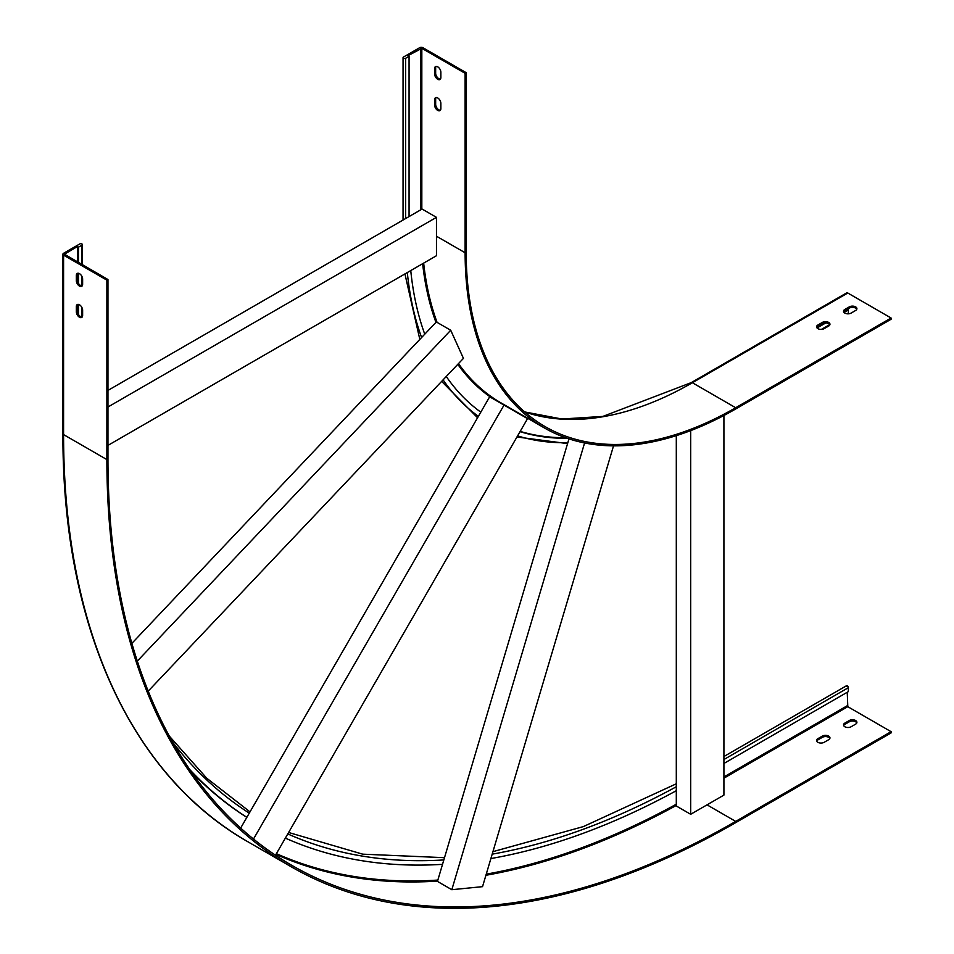 <?xml version="1.0" encoding="UTF-8"?>
<svg xmlns="http://www.w3.org/2000/svg" width="954" height="954" viewBox="0 0 954 954"><rect width="100%" height="100%" fill="white"/><g stroke="black" fill="none" stroke-linecap="round" stroke-linejoin="round"><path stroke-width="1.43" d="M443.085 379.847A406.261 234.565 120 0 0 478.383 416.338L246.859 817.328A868.939 501.685 -60 0 1 189.834 769.639M676.303 435.644L676.303 790.699A868.939 501.685 -60 0 1 490.881 858.552M81.901 245.19L78.49 247.158L77.417 246.537L64.431 254.217L107.957 279.522L106.884 280.142L63.584 255.147A2.29 1.324 180 0 1 62.916 254.217A2.29 1.324 180 0 1 63.584 253.287L79.754 243.95A1.526 0.882 180 0 1 81.412 243.759A1.526 0.882 180 0 1 82.354 244.57A1.526 0.882 180 0 1 81.901 245.19L81.901 264.485M78.49 314.522L78.49 304.398M78.49 283.398L78.49 273.273M78.49 262.517L78.49 247.158M568.966 438.876L442.525 864.336A868.939 501.685 -60 0 1 285.365 838.113M707.033 804.854L735.689 821.394L891.084 731.67L891.084 732.922L735.689 822.646A889.259 513.419 -60 0 1 291.053 866.685A889.259 513.419 -60 0 1 106.884 459.589L106.884 280.142M735.689 821.394A887.745 512.536 -60 0 1 291.817 865.361A887.745 512.536 -60 0 1 107.957 458.969L107.957 279.522M246.836 817.387A868.939 501.685 -60 0 1 191.17 771.571M843.658 725.553A4.448 2.564 180 0 1 844.827 724.36L849.322 721.773A4.448 2.564 180 0 1 853.651 721.105A4.448 2.564 180 0 1 856.775 722.965M816.707 741.115A4.448 2.564 180 0 1 817.876 739.922L822.372 737.323A4.448 2.564 180 0 1 826.701 736.667A4.448 2.564 180 0 1 829.825 738.515M849.322 720.52A4.448 2.564 180 0 1 854.164 719.972A4.448 2.564 180 0 1 856.907 722.345A4.448 2.564 180 0 1 855.607 724.158L851.111 726.745A4.448 2.564 180 0 1 846.27 727.306A4.448 2.564 180 0 1 843.527 724.933A4.448 2.564 180 0 1 844.827 723.12L849.322 720.52L849.322 721.773M822.372 736.083A4.448 2.564 180 0 1 827.213 735.522A4.448 2.564 180 0 1 829.956 737.895A4.448 2.564 180 0 1 828.656 739.72L824.161 742.307A4.448 2.564 180 0 1 819.319 742.868A4.448 2.564 180 0 1 816.576 740.495A4.448 2.564 180 0 1 817.876 738.682L822.372 736.083L822.372 737.323M847.247 692.258L847.796 706.675L891.084 731.67M82.175 317.026A4.448 2.564 60 0 1 79.015 315.237A4.448 2.564 60 0 1 77.417 311.159L77.417 304.481M82.175 285.902A4.448 2.564 60 0 1 79.015 284.125A4.448 2.564 60 0 1 77.417 280.047L77.417 273.369M77.417 261.897L77.417 246.537M723.919 763.462L848.333 691.638L848.333 687.691A1.526 0.882 60 0 0 847.665 686.164A1.526 0.882 60 0 0 846.484 685.747A1.526 0.882 60 0 0 846.174 686.451M76.332 275.479A4.448 2.564 60 0 1 77.262 273.44A4.448 2.564 60 0 1 80.685 274.633A4.448 2.564 60 0 1 82.628 279.105L82.628 284.292A4.448 2.564 60 0 1 81.71 286.331A4.448 2.564 60 0 1 78.276 285.139A4.448 2.564 60 0 1 76.332 280.667L76.332 275.479L77.417 274.859A4.448 2.564 60 0 1 77.858 273.249M76.332 306.604A4.448 2.564 60 0 1 77.262 304.564A4.448 2.564 60 0 1 80.685 305.757A4.448 2.564 60 0 1 82.628 310.229L82.628 315.416A4.448 2.564 60 0 1 81.71 317.455A4.448 2.564 60 0 1 78.276 316.263A4.448 2.564 60 0 1 76.332 311.779L76.332 306.604L77.417 305.972A4.448 2.564 60 0 1 77.858 304.362M240.658 828.072L246.859 817.328M690.684 430.612L690.684 814.287L676.303 805.999L676.303 790.699M584.587 442.954L451.826 889.7L437.457 881.401L442.525 864.336M107.957 390.413L409.063 216.57L409.063 56.31L407.99 55.69L421.823 48.32L465.123 73.315L466.196 72.695L422.896 47.7A2.29 1.324 0 0 0 419.665 47.7L403.494 57.037A1.526 0.882 0 0 0 403.053 57.657A1.526 0.882 0 0 0 403.995 58.468A1.526 0.882 0 0 0 405.653 58.277L409.063 56.31M478.383 416.338L489.664 396.792L527.538 418.663L275.491 855.213M253.49 839.043L504.034 405.092M446.269 376.496A401.443 231.774 120 0 0 480.804 412.152M690.684 814.287L723.919 795.099L723.919 415.479M520.037 431.649A401.443 231.774 120 0 0 567.32 438.327M410.757 270.566A401.443 231.774 120 0 0 424.757 334.186L131.879 643.366M466.196 72.695L466.196 252.142A381.111 220.04 120 0 0 545.128 426.617A381.111 220.04 120 0 0 735.689 407.74L891.084 318.016L847.796 293.021A2.29 1.324 -120 0 0 846.651 292.902L691.245 382.626A2.29 1.324 -120 0 1 692.389 382.733L847.796 293.021M436.467 236.222L465.123 252.762A382.637 220.923 120 0 0 544.364 427.929A382.637 220.923 120 0 0 735.689 408.98L891.084 319.256L891.084 318.016M520.18 431.399A401.443 231.774 120 0 0 565.543 437.707M440.414 79.075A4.448 2.564 60 0 1 437.254 77.298A4.448 2.564 60 0 1 435.656 73.219L435.656 68.032A4.448 2.564 60 0 1 436.097 66.422M440.414 110.199A4.448 2.564 60 0 1 437.254 108.41A4.448 2.564 60 0 1 435.656 104.332L435.656 99.144A4.448 2.564 60 0 1 436.097 97.535M465.123 252.762L465.123 73.315M434.571 68.652A4.448 2.564 60 0 1 435.501 66.613A4.448 2.564 60 0 1 438.923 67.806A4.448 2.564 60 0 1 440.867 72.277L440.867 77.465A4.448 2.564 60 0 1 439.949 79.504A4.448 2.564 60 0 1 436.515 78.311A4.448 2.564 60 0 1 434.571 73.84L434.571 68.652L435.656 68.032M434.571 99.776A4.448 2.564 60 0 1 435.501 97.737A4.448 2.564 60 0 1 438.923 98.93A4.448 2.564 60 0 1 440.867 103.402L440.867 108.589A4.448 2.564 60 0 1 439.949 110.628A4.448 2.564 60 0 1 436.515 109.436A4.448 2.564 60 0 1 434.571 104.952L434.571 99.776L435.656 99.144M817.84 326.28L822.408 323.644M844.791 310.718L847.247 309.299L848.333 309.919L843.992 312.423M817.053 327.985L825.818 322.917M848.333 313.83L848.333 309.919M849.322 306.866A4.448 2.564 180 0 1 854.164 306.306A4.448 2.564 180 0 1 856.907 308.679A4.448 2.564 180 0 1 855.607 310.491L851.111 313.091A4.448 2.564 180 0 1 846.27 313.639A4.448 2.564 180 0 1 843.527 311.266A4.448 2.564 180 0 1 844.827 309.454L849.322 306.866L849.322 308.106A4.448 2.564 180 0 1 853.651 307.45A4.448 2.564 180 0 1 856.775 309.299M822.372 322.428A4.448 2.564 180 0 1 827.213 321.868A4.448 2.564 180 0 1 829.956 324.241A4.448 2.564 180 0 1 828.656 326.053L824.161 328.641A4.448 2.564 180 0 1 819.319 329.202A4.448 2.564 180 0 1 816.576 326.828A4.448 2.564 180 0 1 817.876 325.016L822.372 322.428L822.372 323.668A4.448 2.564 180 0 1 826.701 323.012A4.448 2.564 180 0 1 829.825 324.861M843.658 311.898A4.448 2.564 180 0 1 844.827 310.706L849.322 308.106M816.707 327.449A4.448 2.564 180 0 1 817.876 326.256L822.372 323.668M409.063 216.57L422.085 209.045L436.467 217.345L436.467 255.72L107.957 445.387M107.957 407L436.467 217.345M424.757 334.186L436.348 321.951L450.717 330.251L463.441 358.37L148.216 691.125M137.316 661.098L450.717 330.251M451.826 889.7L482.533 886.66L613.529 445.852M249.28 813.154A864.109 498.894 -60 0 1 172.889 742.522M676.303 786.752A864.109 498.894 -60 0 1 492.192 854.152M81.901 317.038L81.901 307.498M81.901 285.914L81.901 276.386M443.837 859.936A864.109 498.894 -60 0 1 287.786 833.927M106.884 459.589L63.584 434.595A2.29 1.324 180 0 1 62.916 433.665L62.916 254.217M291.053 866.685L247.754 841.69A889.259 513.419 -60 0 1 63.584 434.595L63.584 255.147M676.303 805.45A887.745 512.536 -60 0 1 485.92 875.271M437.54 881.114A887.745 512.536 -60 0 1 275.98 854.367M676.303 804.21A886.981 512.095 -60 0 1 486.254 874.15M437.85 880.065A886.981 512.095 -60 0 1 276.398 853.651M723.919 778.19L847.796 706.675M723.919 776.95L847.247 705.745M64.657 254.527L64.657 253.907M723.919 759.527L848.333 687.691M817.876 738.682L817.876 739.922M844.827 723.12L844.827 724.36M77.417 311.159L76.332 311.779M77.417 280.047L76.332 280.667M517.605 435.871A406.261 234.565 120 0 0 567.821 442.704M407.322 272.546A406.261 234.565 120 0 0 421.608 337.513M405.653 218.538L405.653 58.277M524.712 411.973A381.111 220.04 120 0 0 692.389 382.733L735.689 407.74M423.659 263.113A382.637 220.923 120 0 0 437.075 322.369M458.469 363.617A382.637 220.923 120 0 0 501.065 402.934L544.364 427.929M422.646 263.698A383.401 221.352 120 0 0 435.954 322.369M457.777 364.333A383.401 221.352 120 0 0 491.787 398.021M508.887 407.883A383.401 221.352 120 0 0 512.608 409.6M421.823 209.2L421.823 48.32M420.738 209.82L420.738 48.32M821.442 329.38L829.706 324.622M434.571 104.952L435.656 104.332M434.571 73.84L435.656 73.219M817.876 326.256L817.876 325.016M844.827 310.706L844.827 309.454M676.303 783.794L583.335 826.605L492.932 851.66M444.504 857.682L362.711 854.164L288.621 832.484M250.008 811.878L206.744 778.214L169.287 736.059M247.754 841.69C130.114 774.839 62.237 624.476 62.916 433.665M723.919 756.522L846.484 685.747M82.354 316.74L82.354 308.595M82.354 285.616L82.354 277.471M82.354 264.747L82.354 244.57M404.925 273.929L419.82 339.397M441.642 381.373L477.56 417.769M516.961 436.98L567.558 443.598M524.652 411.925L561.882 419.009L602.833 416.421L691.245 382.626M403.053 220.04L403.053 57.657M822.61 329.225L829.67 325.159"/></g></svg>
